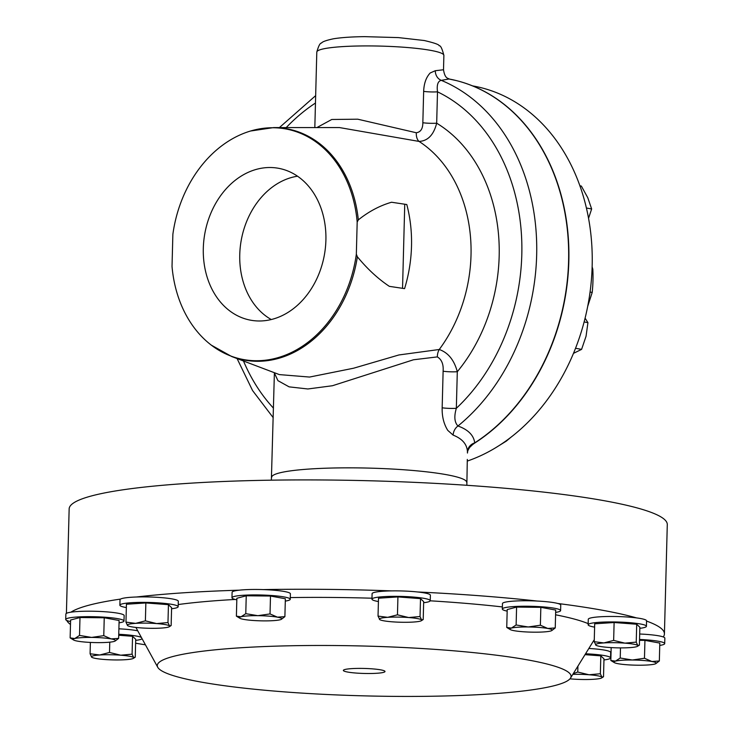 <?xml version="1.0" encoding="UTF-8"?>
<svg xmlns="http://www.w3.org/2000/svg" width="733" height="733" viewBox="0 0 733 733"><rect width="100%" height="100%" fill="white"/><g stroke="black" fill="none" stroke-linecap="round" stroke-linejoin="round"><path stroke-width="1.1" d="M325.901 240.177A77.222 60.72 -79.6 0 0 280.776 168.764A77.222 60.72 -79.6 0 0 203.307 248.313A77.222 60.72 -79.6 0 0 252.986 320.568A77.222 60.72 -79.6 0 0 325.901 240.177M297.516 176.204A75.499 59.364 -79.6 0 0 239.755 254.644A75.499 59.364 -79.6 0 0 271.274 319.542M347.644 672.051A20.836 2.511 -178.5 0 0 370.871 673.499A20.836 2.511 -178.5 0 0 385.008 671.492A20.836 2.511 -178.5 0 0 380.711 669.852A20.836 2.511 -178.5 0 0 357.557 668.404A20.836 2.511 -178.5 0 0 343.356 670.402A20.836 2.511 -178.5 0 0 347.644 672.051M70.57 621.566A29.155 3.509 1.5 0 1 65.713 619.486A29.155 3.509 1.5 0 1 83.754 616.719A29.155 3.509 1.5 0 1 115.475 618.304A29.155 3.509 1.5 0 1 124.005 621.016A29.155 3.509 1.5 0 1 119.048 622.83M65.713 619.486L65.86 614.025A29.155 3.509 1.5 0 1 70.881 612.192A29.155 3.509 1.5 0 1 115.612 612.834A29.155 3.509 1.5 0 1 124.152 615.546L124.005 621.016M467.269 461.084A193.228 151.942 -79.6 0 0 592.163 265.951A193.228 151.942 -79.6 0 0 473.582 86.063L472.528 85.871M592.136 266.858L592.814 269.185A119.076 93.632 100.4 0 1 592.97 280.785A119.076 93.632 100.4 0 1 592.2 292.449L587.729 306.275M590.065 292.055L592.2 292.449M507.172 611.12A29.155 3.509 1.5 0 1 502.316 609.05A29.155 3.509 1.5 0 1 523.921 606.228A29.155 3.509 1.5 0 1 560.608 610.571A29.155 3.509 1.5 0 1 555.651 612.394M502.316 609.05L502.462 603.58A29.155 3.509 1.5 0 1 524.068 600.758A29.155 3.509 1.5 0 1 537.152 601.042A29.155 3.509 1.5 0 1 557.831 603.488A29.155 3.509 1.5 0 1 560.745 605.11L560.608 610.571M585.557 653.781A29.155 3.509 1.5 0 1 609.554 656.96A29.155 3.509 1.5 0 1 610.543 657.913A29.155 3.509 1.5 0 1 603.955 659.947M588.846 648.467A29.155 3.509 1.5 0 1 609.691 651.5A29.155 3.509 1.5 0 1 610.69 652.443L610.543 657.913M126.351 607.575A29.155 3.509 1.5 0 1 120.872 606.136A29.155 3.509 1.5 0 1 119.873 605.192A29.155 3.509 1.5 0 1 145.262 602.379A29.155 3.509 1.5 0 1 177.175 605.77A29.155 3.509 1.5 0 1 178.165 606.713A29.155 3.509 1.5 0 1 171.577 608.756M119.873 605.192L120.02 599.722A29.155 3.509 1.5 0 1 120.551 599.081A29.155 3.509 1.5 0 1 136.457 597.001A29.155 3.509 1.5 0 1 177.313 600.309A29.155 3.509 1.5 0 1 178.311 601.252L178.165 606.713M594.61 627.136A29.155 3.509 1.5 0 1 588.141 624.754A29.155 3.509 1.5 0 1 624.828 622.326A29.155 3.509 1.5 0 1 646.424 626.284A29.155 3.509 1.5 0 1 639.836 628.328M588.141 624.754L588.278 619.293A29.155 3.509 1.5 0 1 624.974 616.856A29.155 3.509 1.5 0 1 636.537 617.901A29.155 3.509 1.5 0 1 646.57 620.814L646.424 626.284M118.746 634.283A29.155 3.509 1.5 0 1 120.688 634.384A29.155 3.509 1.5 0 1 141.377 637.435M118.893 628.813A29.155 3.509 1.5 0 1 120.826 628.914A29.155 3.509 1.5 0 1 137.758 630.838M236.814 599.823A29.155 3.509 1.5 0 1 231.967 597.752A29.155 3.509 1.5 0 1 232.957 596.873A29.155 3.509 1.5 0 1 264.961 595.132A29.155 3.509 1.5 0 1 290.259 599.273A29.155 3.509 1.5 0 1 289.26 600.144A29.155 3.509 1.5 0 1 285.302 601.097M231.967 597.752L232.104 592.282A29.155 3.509 1.5 0 1 233.103 591.412A29.155 3.509 1.5 0 1 239.251 590.175A29.155 3.509 1.5 0 1 263.358 589.598A29.155 3.509 1.5 0 1 290.396 593.812L290.259 599.273M378.42 601.546A29.155 3.509 1.5 0 1 371.952 599.163A29.155 3.509 1.5 0 1 380.491 596.909A29.155 3.509 1.5 0 1 412.294 596.974A29.155 3.509 1.5 0 1 430.234 600.684A29.155 3.509 1.5 0 1 423.647 602.728M371.952 599.163L372.089 593.693A29.155 3.509 1.5 0 1 380.629 591.439A29.155 3.509 1.5 0 1 391.734 590.89A29.155 3.509 1.5 0 1 417.59 591.971A29.155 3.509 1.5 0 1 430.381 595.223L430.234 600.684M639.543 639.469A29.155 3.509 1.5 0 1 656.172 640.899A29.155 3.509 1.5 0 1 664.703 643.611A29.155 3.509 1.5 0 1 659.746 645.425M646.561 621.08A299.174 35.999 1.5 0 1 664.419 633.917A299.174 35.999 1.5 0 1 663.255 636.95A29.155 3.509 1.5 0 1 664.849 638.141L664.703 643.611M663.255 636.95A29.155 3.509 -178.5 0 0 656.31 635.429A29.155 3.509 -178.5 0 0 639.689 634.008M199.907 681.855A206.963 24.904 1.5 0 1 157.751 667.287A206.963 24.904 1.5 0 1 291.267 645.755A206.963 24.904 1.5 0 1 528.447 660.048A206.963 24.904 1.5 0 1 570.512 678.098A206.963 24.904 1.5 0 1 423.362 696.35A206.963 24.904 1.5 0 1 199.907 681.855M178.22 604.542A233.067 28.046 1.5 0 1 235.22 599.457M290.295 597.587A233.067 28.046 1.5 0 1 371.97 598.21M430.216 600.813A233.067 28.046 1.5 0 1 502.371 606.933M557.831 603.488A299.174 35.999 1.5 0 1 602.81 610.323A299.174 35.999 1.5 0 1 636.537 617.901M70.487 624.489A299.174 35.999 1.5 0 1 66.785 620.475M70.881 612.192A299.174 35.999 1.5 0 1 120.551 599.081M136.457 597.001A299.174 35.999 1.5 0 1 239.251 590.175M263.358 589.598A299.174 35.999 1.5 0 1 391.734 590.89M417.59 591.971A299.174 35.999 1.5 0 1 537.152 601.042M66.41 613.365L69.149 508.913A299.174 35.999 1.5 0 1 272.676 480.152A299.174 35.999 1.5 0 1 605.678 500.978A299.174 35.999 1.5 0 1 667.287 524.571L664.419 633.917M316.876 127.579L331.774 119.479L357.75 119.195L416.298 132.755C420.65 132.123 422.831 128.788 422.84 122.741L423.656 91.378C423.967 83.425 426.148 77.295 430.198 72.979L435.292 70.716L443.511 69.763L443.877 55.406A63.56 7.651 -178.5 0 0 430.793 50.394A63.56 7.651 -178.5 0 0 360.04 45.968A63.56 7.651 -178.5 0 0 316.803 52.08L314.824 127.579M406.788 204.525L391.541 202.244L406.788 204.525A126.03 99.102 100.4 0 1 411.506 246.187A126.03 99.102 100.4 0 1 404.579 288.628L389.333 286.346C377.962 278.76 367.306 268.901 357.365 256.779A117.592 92.459 100.4 0 1 231.756 356.55L279.365 374.6L309.573 377.055L353.572 368.223L398.889 354.964L439.25 349.494C448.165 352.628 454.176 360.04 457.3 371.723A10.592 1.274 1.5 0 1 443.117 371.219C443.63 364.301 441.706 359.527 437.344 356.898L413.485 359.775L332.461 385.732L307.869 388.976L289.123 386.859L277.935 380.656L274.389 372.987L271.366 480.179M449.008 78.999L441.284 80.355C437.894 81.088 436.639 84.918 437.5 91.836A10.592 1.274 1.5 0 1 423.656 91.378M452.417 79.668A195.766 153.939 100.4 0 1 456.375 80.593A195.766 153.939 100.4 0 1 568.835 261.186A195.766 153.939 100.4 0 1 474.498 443.218L472.602 444.592A10.592 10.17 -178.8 0 0 467.48 453.04L467.452 451.922C467.113 444.354 462.34 438.755 453.122 435.109L447.781 430.39C443.804 424.013 441.935 416.481 442.164 407.786L443.117 371.219M466.848 485.292L467.306 459.417M555.587 614.795A233.067 28.046 1.5 0 1 588.168 623.636M145.418 644.811A299.174 35.999 1.5 0 1 135.623 643.207M472.602 444.592L469.716 447.359C467.92 450.154 467.168 452.041 467.48 453.04M172.026 266.418A117.234 92.184 -79.6 0 0 211.342 345.161A117.234 92.184 -79.6 0 0 356.339 254.186L357.182 222.081A117.234 92.184 -79.6 0 0 250.549 131.015A117.234 92.184 -79.6 0 0 172.869 234.313L172.026 266.418M357.365 256.779L356.339 254.186M357.182 222.081L358.327 219.882C368.791 211.507 379.859 205.625 391.541 202.244M404.735 204.654L402.545 288.326M339.498 127.569L419.047 141.423C427.815 140.983 433.689 134.909 436.676 123.199L437.5 91.836A185.183 145.61 100.4 0 1 521.804 254.672A185.183 145.61 100.4 0 1 456.338 408.299C453.929 416.491 454.469 422.382 457.969 425.992C468.204 429.694 473.784 435.32 474.709 442.879L474.498 443.218M448.917 78.962A195.775 153.939 100.4 0 1 568.588 261.131A195.775 153.939 100.4 0 1 474.709 442.879A10.592 9.795 -3.3 0 0 467.452 451.922M416.298 132.755A10.592 6.249 98.6 0 0 419.047 141.423A135.605 106.633 100.4 0 1 471.017 255.185A135.605 106.633 100.4 0 1 439.25 349.494A10.592 7.037 -85.1 0 0 437.344 356.898M422.84 122.741A10.592 1.274 1.5 0 0 436.676 123.199A156.67 123.19 100.4 0 1 499.173 256.174A156.67 123.19 100.4 0 1 457.3 371.723L456.338 408.299A10.592 1.274 1.5 0 1 442.164 407.786M435.292 70.716A10.592 9.217 97.4 0 0 441.284 80.355A195.775 153.939 100.4 0 1 536.657 255.286A195.775 153.939 100.4 0 1 457.969 425.992A10.592 8.823 -71.6 0 0 453.122 435.109M639.524 640.312L644.939 640.367L659.81 643.088L659.343 660.974L651.857 661.496L644.472 658.252L632.304 660.012A21.184 2.547 1.5 0 1 651.857 661.496A21.184 2.547 -178.5 0 1 655.733 663.686L659.343 660.974M615.482 661.129A21.184 2.547 1.5 0 1 632.304 660.012L620.228 658.014L615.482 661.129L610.836 660.488L614.318 662.605A21.184 2.547 1.5 0 1 615.482 661.129M655.733 663.686A21.184 2.547 -178.5 0 1 654.606 664.098A21.184 2.547 1.5 0 1 637.783 665.207A21.184 2.547 1.5 0 1 618.221 663.731A21.184 2.547 1.5 0 1 614.318 662.605M620.485 647.89L620.228 658.014M611.175 647.606L610.836 660.488M644.939 640.367L644.472 658.252M378.036 616.096L378.503 598.21L397.927 596.919L420.513 598.632L423.674 601.637L423.207 619.522L421.273 620.769A21.184 2.547 1.5 0 1 413.449 622.042A21.184 2.547 1.5 0 1 392.448 621.831A21.184 2.547 1.5 0 1 379.85 619.678A21.184 2.547 1.5 0 1 379.575 619.477A21.184 2.547 1.5 0 1 387.702 617.333L378.036 616.096L379.786 619.642M423.207 619.522L421.576 619.898L420.046 616.517L408.702 617.543A21.184 2.547 1.5 0 1 421.576 619.898A21.184 2.547 1.5 0 1 421.273 620.769M408.702 617.543A21.184 2.547 -178.5 0 0 387.702 617.333L397.46 614.813L408.702 617.543M420.513 598.632L420.046 616.517M397.927 596.919L397.46 614.813M236.393 616.151L236.86 598.265L246.242 595.792L270.495 596.039L285.357 598.76L284.89 616.645L277.413 617.159A21.184 2.547 1.5 0 1 281.289 619.358A21.184 2.547 1.5 0 1 280.153 619.761A21.184 2.547 1.5 0 1 263.339 620.878A21.184 2.547 1.5 0 1 243.777 619.394A21.184 2.547 1.5 0 1 239.874 618.267A21.184 2.547 1.5 0 1 241.029 616.792L236.393 616.151L239.874 618.267M257.851 615.674A21.184 2.547 1.5 0 1 277.413 617.159L270.028 613.924L257.851 615.674A21.184 2.547 -178.5 0 0 241.029 616.792L245.775 613.677L257.851 615.674M281.399 619.293L284.89 616.645M270.495 596.039L270.028 613.924M246.242 595.792L245.775 613.677M142.092 638.736A29.155 3.509 1.5 0 1 135.697 640.385M118.728 635.236L132.554 636.29L135.724 639.295L135.257 657.18L133.314 658.417A21.184 2.547 1.5 0 1 125.499 659.7A21.184 2.547 1.5 0 1 104.498 659.489A21.184 2.547 -178.5 0 1 91.9 657.336L91.616 657.135A21.184 2.547 1.5 0 1 99.743 654.99A21.184 2.547 1.5 0 1 120.743 655.201A21.184 2.547 1.5 0 1 133.626 657.556A21.184 2.547 1.5 0 1 133.314 658.417M135.257 657.18L133.626 657.556L132.087 654.175L120.743 655.201L109.501 652.462L99.743 654.99L90.086 653.754L91.616 657.135A21.184 2.547 -178.5 0 0 91.9 657.336M132.554 636.29L132.087 654.175M109.776 642.163L109.501 652.462M90.379 642.42L90.086 653.754M594.225 641.696L594.692 623.81L614.117 622.519L636.702 624.232L639.863 627.237L639.396 645.122L637.453 646.359A21.184 2.547 1.5 0 1 629.638 647.642A21.184 2.547 1.5 0 1 608.637 647.431A21.184 2.547 1.5 0 1 596.039 645.278A21.184 2.547 1.5 0 1 595.764 645.077A21.184 2.547 1.5 0 1 603.891 642.923A21.184 2.547 1.5 0 1 624.892 643.143L613.649 640.404L603.891 642.923L594.225 641.696L596.039 645.278M639.396 645.122L637.765 645.498A21.184 2.547 1.5 0 1 637.453 646.359M637.765 645.498A21.184 2.547 -178.5 0 0 624.892 643.143L636.235 642.117L637.765 645.498M636.702 624.232L636.235 642.117M614.117 622.519L613.649 640.404M125.966 622.125L127.505 625.506A21.184 2.547 -178.5 0 1 135.623 623.362A21.184 2.547 1.5 0 1 156.633 623.572L145.391 620.842L135.623 623.362L125.966 622.125L126.433 604.239L145.858 602.947L168.443 604.661L171.604 607.666L171.137 625.551L169.195 626.797A21.184 2.547 1.5 0 1 161.379 628.071A21.184 2.547 1.5 0 1 140.379 627.86A21.184 2.547 1.5 0 1 127.78 625.707A21.184 2.547 1.5 0 1 127.505 625.506L127.744 625.689M171.137 625.551L169.506 625.927L167.976 622.555L156.633 623.572A21.184 2.547 1.5 0 1 169.506 625.927A21.184 2.547 1.5 0 1 169.195 626.797M168.443 604.661L167.976 622.555M145.858 602.947L145.391 620.842M585.016 654.661L600.822 655.861L603.983 658.857L603.516 676.742L601.573 677.988A21.184 2.547 -178.5 0 0 601.885 677.118L600.345 673.746L589.011 674.763A21.184 2.547 1.5 0 1 601.885 677.118L603.516 676.742M572.84 674.342A21.184 2.547 1.5 0 1 589.011 674.763L577.76 672.033L573.279 673.627M601.573 677.988A21.184 2.547 -178.5 0 1 593.757 679.271A21.184 2.547 1.5 0 1 572.757 679.06A21.184 2.547 1.5 0 1 569.981 678.813M577.916 666.132L577.76 672.033M600.822 655.861L600.345 673.746M506.741 627.448L507.209 609.563L516.591 607.089L540.844 607.336L555.715 610.058L555.238 627.943L547.762 628.456A21.184 2.547 1.5 0 1 551.637 630.655A21.184 2.547 1.5 0 1 550.501 631.058A21.184 2.547 1.5 0 1 533.688 632.176A21.184 2.547 1.5 0 1 514.126 630.692A21.184 2.547 1.5 0 1 510.223 629.565A21.184 2.547 1.5 0 1 511.387 628.089A21.184 2.547 1.5 0 1 528.2 626.972L516.124 624.974L511.387 628.089L506.741 627.448L510.223 629.565M547.762 628.456A21.184 2.547 -178.5 0 0 528.2 626.972L540.377 625.222L547.762 628.456M551.747 630.591L555.238 627.943M540.844 607.336L540.377 625.222M516.591 607.089L516.124 624.974M592.814 269.185L592.062 269.048M585.099 318.177L587.93 322.648L586.052 336.255L581.59 349.384L573.49 353.352M584.128 321.952L587.93 322.648M575.542 348.276L581.59 349.384M579.885 185.788L581.351 186.063L587.793 197.754L591.65 208.969L588.544 218.297M586.4 208.007L591.65 208.969M510.525 437.583L506.375 441.074L494.922 448.184M70.139 637.893L70.606 620.008L79.989 617.534L104.242 617.772L119.112 620.494L118.645 638.388L111.159 638.901A21.184 2.547 1.5 0 1 115.035 641.091A21.184 2.547 1.5 0 1 113.899 641.503A21.184 2.547 1.5 0 1 97.086 642.621A21.184 2.547 1.5 0 1 77.524 641.137A21.184 2.547 -178.5 0 1 73.621 640.01L70.139 637.893L74.784 638.535A21.184 2.547 1.5 0 1 91.598 637.417A21.184 2.547 1.5 0 1 111.159 638.901L103.774 635.658L91.598 637.417L79.521 635.419L74.784 638.535A21.184 2.547 -178.5 0 0 73.621 640.01M115.154 641.027L118.645 638.388M79.989 617.534L79.521 635.419M104.242 617.772L103.774 635.658M466.71 482.406A97.562 11.737 -178.5 0 0 446.617 474.709A97.562 11.737 -178.5 0 0 338.032 467.92A97.562 11.737 -178.5 0 0 271.659 477.302M250.549 131.015L273.666 127.588A117.592 92.459 100.4 0 1 358.327 219.882M273.464 408.144A185.183 145.61 100.4 0 1 243.484 361.002M286.218 127.588A185.183 145.61 100.4 0 1 315.465 103.032M157.751 667.287L135.898 627.439M316.803 52.08C318.498 45.996 320.074 42.981 321.521 43.045C322.282 41.744 326.249 40.324 333.433 38.794C341.285 37.511 351.712 36.797 364.704 36.65L398.514 37.603L424.288 40.526C434.275 42.862 439.241 44.603 439.186 45.767C440.56 45.373 442.127 48.589 443.877 55.406M448.449 78.88L456.375 80.593M211.342 345.161L231.756 356.55M315.657 95.638L279.383 127.588M237.098 358.584L252.573 390.561L273.217 417.682M273.666 127.588L339.489 127.569M449.146 79.054L449.146 79.054C448.816 77.964 445.078 79.787 443.511 69.763M570.512 678.098L594.28 639.68"/></g></svg>
